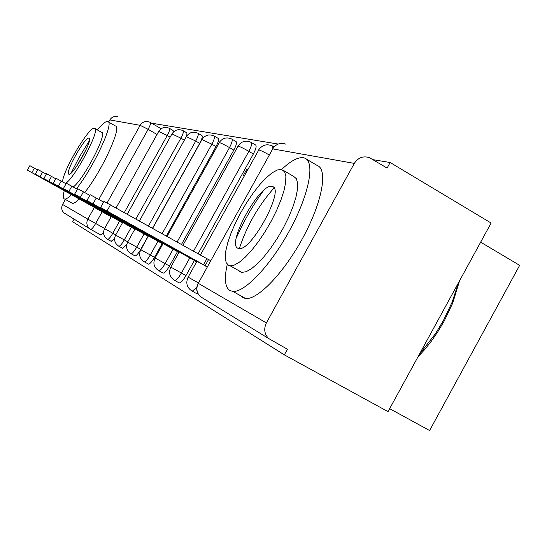<?xml version="1.0" encoding="UTF-8"?>
<svg xmlns="http://www.w3.org/2000/svg" width="547" height="547" viewBox="0 0 547 547"><rect width="100%" height="100%" fill="white"/><g stroke="black" fill="none" stroke-linecap="round" stroke-linejoin="round"><path stroke-width="0.82" d="M196.53 293.527L197.918 293.623M178.869 282.724L179.286 282.956C180.982 282.772 183.211 280.31 185.98 275.565L181.399 273.035C178.63 277.787 176.407 280.255 174.725 280.44L174.322 280.228M162.835 272.912L163.191 273.11C164.743 272.939 166.849 270.574 169.508 266.02L165.119 263.599C162.466 268.153 160.367 270.526 158.821 270.703L158.48 270.526M148.216 263.969L148.517 264.139C149.953 263.969 151.943 261.698 154.493 257.322L150.295 254.998C147.745 259.381 145.755 261.657 144.333 261.835L144.046 261.678M134.835 255.784L135.088 255.928C136.422 255.764 138.316 253.576 140.764 249.364L136.729 247.135C134.282 251.346 132.395 253.541 131.075 253.712L130.829 253.582M122.542 248.263L126.774 244.345M111.205 241.33L114.59 238.43M74.16 219.115L72.683 221.767L284.324 354.859L388.035 411.631L491.11 223.039L390.168 162.507L373.061 159.683M278.184 144.052L151.622 123.198M480.656 242.171L519.65 265.343L429.593 430.544L389.662 408.65M390.168 162.507L387.098 168.086L369.587 157.734C363.263 155.635 358.176 157.529 354.319 163.396L266.389 322.915C263.613 328.822 264.358 334.026 268.632 338.525L287.428 349.218L284.324 354.859M65.182 213.72L63.931 212.838C61.558 210.376 61.107 207.587 62.59 204.462L65.387 199.457M108.621 122.063L109.817 119.93C111.903 116.812 114.706 115.827 118.227 116.962M247.969 169.18L246.977 168.941L247.825 169.433M246.977 168.941L243.401 175.396L244.379 175.649M195.819 261.261L195.58 261.692L196.448 262.15M251.292 142.459L255.613 144.996C256.721 146.001 255.969 148.996 253.364 153.98L198.069 253.753M194.363 260.447L185.98 275.565M231.914 139.129L236.065 141.557C237.063 142.487 236.311 145.338 233.808 150.104L181.454 244.475M177.502 251.613L169.508 266.02M214.253 136.094L218.239 138.418C219.149 139.287 218.397 142.008 215.997 146.575L166.322 236.03M162.138 243.559L154.493 257.322M198.082 133.318L201.918 135.553C202.746 136.367 202.007 138.965 199.689 143.348L152.476 228.297M148.087 236.188L140.764 249.364M186.78 135.882L186.93 132.914L183.224 130.767M173.269 132.148L173.105 130.487L169.536 128.415M160.257 128.224L160.565 129.181M100.504 234.793L100.887 235.005L103.52 232.66M111.232 216.639L103.568 212.147M27.371 170.11L29.859 165.659L37.64 169.939M103.438 212.38L27.364 170.117L111.15 216.79M122.59 222.588L114.446 217.809M114.302 218.062L35.282 174.151L37.873 169.515L46.31 174.158M35.282 174.151L122.501 222.752M134.911 229.043L126.227 223.942M126.077 224.215L43.863 178.534L46.563 173.7L55.746 178.753M43.863 178.534L134.815 229.22M64.259 190.65C63.014 195.368 63.021 198.13 64.286 198.923L64.676 199.06C66.057 199.306 68.307 197.829 71.411 194.623M76.43 188.763C93.653 167.389 114.747 121.707 107.732 121.55L107.54 121.502C105.537 121.297 102.132 124.101 97.325 129.912M71.63 202.916L72.361 203.327C73.783 203.587 76.06 202.13 79.199 198.951M84.723 192.517C102.043 170.924 122.412 126.2 115.335 125.919L108.176 121.81M94.884 128.524L101.571 132.347C108.128 132.388 83.616 179.799 73.236 186.985M65.503 183.471C75.13 177.85 101.161 128.319 94.549 128.333L94.481 128.313C89.428 125.865 62.563 171.061 62.604 181.857M88.942 138.22C85.106 136.306 64.464 173.235 68.833 174.185L68.943 174.226C72.785 176.168 93.749 138.446 88.956 138.227L89.182 138.357M76.963 165.809L86.132 149.584M89.346 140.77L79.609 156.599L71.062 173.105M459.589 280.707L452.718 303.093L444.273 320.898L437.887 331.694L431.426 341.089L424.766 349.499L417.935 356.917M419.344 354.347L435.562 333.561L443.508 320.337L452.178 302.067L458.407 282.867M227.272 264.386C224.044 278.546 224.947 287.278 229.993 290.573L232.817 291.401C244.68 292.836 271.216 264.741 290.163 229.384C309.24 194.069 315.27 161.789 304.727 158.11L303.414 157.734C297.958 156.989 290.689 160.907 281.596 169.508L277.479 169.932L272.324 172.695L266.396 177.611L259.982 184.414L253.391 192.749L246.923 202.233L240.871 212.421L235.504 222.855L231.073 233.07L227.784 242.581L225.802 250.95L225.248 257.767L226.178 262.663L228.571 265.357L230.15 265.808L234.294 265.076L239.477 262.102L245.453 256.981L251.955 249.938L258.663 241.289L265.24 231.463L271.346 220.94L276.673 210.26L280.96 199.963L284.002 190.561L285.657 182.507L285.869 176.182L284.652 171.84L281.596 169.508M240.441 295.626L242.711 297.63L245.617 298.498C257.753 300.098 284.474 272.221 303.339 236.947C322.34 201.706 328.07 169.344 317.246 165.502L306.409 159.109M283.606 170.527L293.691 176.428L296.324 178.664L297.616 183.04L297.479 189.399L295.893 197.474L292.918 206.882L288.679 217.173L283.38 227.832L277.281 238.328L270.703 248.126L263.969 256.728L257.425 263.722L251.388 268.782L246.143 271.709L241.918 272.392L240.304 271.921L238.649 270.56M272.187 186.506C260.434 181.973 225.843 244.441 238.02 248.283L238.793 248.502C250.984 252.235 285.493 188.264 272.276 186.534L272.187 186.506M239.34 248.536C246.731 225.979 258.293 205.781 274.026 187.963M263.538 190.547C252.735 205.467 243.641 221.35 236.256 238.198M148.326 236.072L138.87 230.909L139.041 230.608M53.203 183.293L56.02 178.254L66.05 183.771M138.87 230.909L53.203 183.3L148.223 236.263M162.992 243.757L152.832 238.212L153.016 237.877M152.832 238.212L63.404 188.503L66.358 183.231L77.353 189.283M63.404 188.503L162.869 243.969M179.081 252.188L168.127 246.205L168.332 245.842M168.127 246.205L74.597 194.219L77.688 188.688L89.811 195.354M74.597 194.219L178.951 252.42M196.817 261.48L184.954 255.005L185.18 254.601M184.954 255.005L86.932 200.51L90.18 194.698L103.602 202.089M86.932 200.51L196.681 261.74M207.327 266.738L203.552 264.727L206.903 258.683L210.698 260.645M100.6 207.47L104.005 201.358L206.903 258.683M203.552 264.727L100.593 207.484L207.19 266.984M196.77 287.462L192.264 291.175L191.778 290.922M131.314 227.272L124.278 239.914C121.919 243.976 120.121 246.088 118.897 246.259L118.685 246.143M119.567 221.118L112.805 233.261C110.528 237.172 108.819 239.217 107.677 239.381L107.492 239.278M354.319 163.396L272.721 148.893L198.281 283.325L266.389 322.915M157.016 134.466L148.128 129.331L107.075 202.971M102.166 211.785L95.643 223.484C93.441 227.272 91.821 229.248 90.768 229.425L100.785 234.964M104.648 228.461L87.821 219.128L94.371 207.388M98.816 199.416L140.141 125.318L109.817 119.93M62.59 204.462L87.821 219.128C86.18 222.595 86.665 225.692 89.291 228.407L90.665 229.384M253.364 153.98L248.858 151.341L193.501 251.203M189.788 257.904L181.399 273.035L170.808 267.1C168.312 272.734 169.625 277.172 174.725 280.44L179.286 282.956M233.808 150.104L229.501 147.587L177.084 242.041M173.125 249.179L165.119 263.599L155.088 257.979C152.729 263.333 153.974 267.572 158.821 270.703L163.191 273.11M215.997 146.575L211.86 144.169L162.131 233.692M157.946 241.227L150.295 254.998L140.873 249.747L148.456 235.846M199.689 143.348L195.717 141.044L148.456 226.055M144.059 233.952L136.729 247.135L127.67 242.068C125.53 246.936 126.665 250.82 131.075 253.712L135.088 255.928M184.353 140.169L180.893 138.165L135.895 219.039M127.786 241.856L115.636 235.08C113.591 239.743 114.679 243.47 118.897 246.259L122.76 248.386M170.131 137.194L167.232 135.519L124.319 212.585M115.745 234.889L104.545 228.646C102.583 233.118 103.629 236.694 107.677 239.381L111.397 241.432M158.767 131.321C161.536 127.43 165.098 126.446 169.44 128.36C170.124 129.071 169.385 131.458 167.232 135.519L158.705 131.437L116.06 207.969M172.031 133.789C174.917 129.742 178.616 128.716 183.129 130.706C183.874 131.465 183.129 133.953 180.893 138.165L171.956 133.919L127.253 214.219M186.418 136.463C189.426 132.251 193.276 131.184 197.973 133.249C198.787 134.056 198.035 136.654 195.717 141.044L186.329 136.62L139.389 220.995M202.075 139.376C205.221 134.986 209.241 133.865 214.123 136.018C215.026 136.88 214.267 139.601 211.86 144.169L201.973 139.56L152.606 228.373M219.183 142.555C222.485 137.974 226.684 136.805 231.778 139.047C232.762 139.97 232.003 142.822 229.501 147.587C224.591 144.784 221.2 143.109 219.326 142.576L167.054 236.441M237.959 146.049C241.425 141.249 245.815 140.025 251.141 142.37C252.229 143.362 251.47 146.357 248.858 151.341C243.723 148.401 240.133 146.644 238.102 146.07L182.91 245.288M258.656 149.899C262.3 144.866 266.909 143.574 272.474 146.028L273.015 148.216M269.24 154.924C264.228 152.107 260.748 150.439 258.799 149.919L200.387 255.046M198.376 282.908L188.134 277.158C185.495 283.1 186.876 287.77 192.264 291.175L197.043 293.807M150.281 122.446L150.343 122.46C150.951 123.123 150.213 125.413 148.128 129.331L140.141 125.318C142.446 121.865 145.543 120.764 149.434 122.022L150.343 122.46M285.76 144.135C280.337 142.357 275.989 143.943 272.721 148.893L198.281 283.325C195.935 288.303 196.592 292.707 200.25 296.536L201.809 297.493M31.897 172.606L34.399 168.134M40.013 176.749L42.618 172.1M48.813 181.248L51.527 176.401M58.399 186.144L61.23 181.084M68.867 191.498L71.828 186.199M80.354 197.364L83.452 191.812M186.431 255.777L186.636 255.408M93.011 203.833L96.265 197.993M205.193 265.589L208.557 259.51M107.027 210.998L110.46 204.845M104.545 228.646L111.328 216.462M148.517 264.139L144.333 261.835C139.717 258.82 138.528 254.772 140.764 249.678M274.04 146.945L272.645 146.124M115.636 235.08L122.699 222.397M127.67 242.068L135.027 228.837M155.088 257.979L163.129 243.504M170.808 267.1L179.231 251.907M188.134 277.158L196.988 261.172M160.319 128.237L150.425 122.507M100.887 235.005L90.768 229.425L63.931 212.838M274.785 146.22L272.597 148.873M198.171 283.264C195.71 288.269 196.4 292.693 200.25 296.536L268.632 338.525M64.676 199.06L72.361 203.327M452.718 303.093L452.178 302.067M436.527 333.786L435.562 333.561M232.817 291.401L245.617 298.498M241.918 272.392L230.15 265.808M273.432 187.204L272.276 186.534"/></g></svg>

